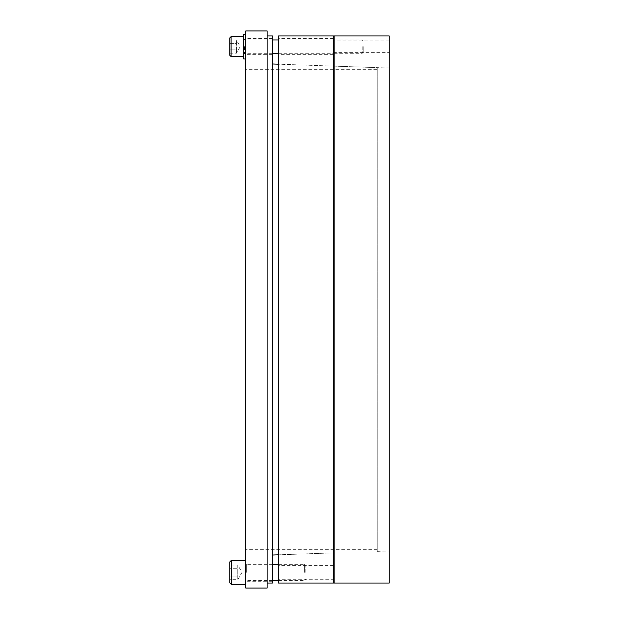 <?xml version="1.0" encoding="UTF-8"?>
<svg xmlns="http://www.w3.org/2000/svg" width="619" height="619" viewBox="0 0 619 619"><rect width="100%" height="100%" fill="white"/><g stroke="black" fill="none" stroke-linecap="round" stroke-linejoin="round"><path stroke-width="0.46" stroke-dasharray="3.1 2.32" d="M272.468 54.634L272.468 38.626L272.468 54.634L245.782 54.634L245.782 38.626L245.782 54.634M272.468 581.713L272.468 563.027L272.468 581.713L245.782 581.713L245.782 563.027L245.782 581.713M245.782 69.313L245.782 549.687L245.782 69.313L377.219 69.313L377.219 549.687L377.219 69.313M377.219 67.633L377.219 551.367L377.219 67.633L334.183 66.132L334.183 552.868L334.183 66.132L389.227 68.051L389.227 550.949L389.227 68.051M333.517 66.109L278.473 64.183L278.473 554.817L278.473 64.183L333.517 66.109L333.517 552.891L333.517 66.109M272.468 63.974L272.468 555.026L272.468 63.974M272.468 583.044L272.468 35.956M267.137 35.956L267.137 583.044L267.137 35.956M267.137 588.05L267.137 30.95M245.782 30.95L245.782 588.05M333.517 579.291L333.517 565.449L333.517 579.291L278.473 579.291L278.473 565.449L278.473 579.291M333.517 54.634L333.517 38.626L333.517 54.634L278.473 54.634L278.473 38.626L278.473 54.634M278.473 35.956L278.473 583.044M333.517 35.956L333.517 583.044M389.227 52.398L389.227 40.862L389.227 52.398L334.183 52.398L334.183 40.862L334.183 52.398M334.183 35.956L334.183 583.044M389.227 583.044L389.227 35.956M244.451 46.626L244.451 53.636L244.451 46.626M243.112 46.626L243.112 56.639L243.112 46.626M243.112 58.302L243.112 34.95M245.782 46.626L245.782 58.975L245.782 46.626M243.785 34.285L243.785 58.975M362.185 46.626L362.185 53.304L362.185 46.626M363.206 46.626L363.206 52.275L363.206 46.626M229.773 55.3L229.773 37.952M229.773 43.353L229.773 53.18L229.773 40.08L229.773 43.353L236.443 43.353L236.443 40.08L236.443 43.353L229.773 43.353M229.773 53.18L236.443 53.18L240.226 46.626L236.443 40.08L229.773 40.08M236.443 49.907L236.443 43.353L236.443 49.907L229.773 49.907L236.443 49.907L236.443 53.18L236.443 49.907M245.782 572.374L245.782 584.382L245.782 572.374M304.602 572.374L304.602 564.366L304.602 572.374M305.832 572.374L305.832 565.596L305.832 572.374M229.773 582.781L229.773 561.967M229.773 568.714L229.773 579.694L229.773 565.054L237.781 565.054L237.781 568.714L229.773 568.714L237.781 568.714L237.781 565.054L242.006 572.374L237.781 579.694L237.781 568.714L237.781 576.034L229.773 576.034L237.781 576.034L237.781 579.694L229.773 579.694M243.646 46.626L243.646 53.304L243.646 46.626M231.104 36.622L231.104 56.639M246.316 572.374L246.316 564.366L246.316 572.374M231.374 560.365L231.374 584.382M272.468 38.626L245.782 38.626M272.468 563.027L245.782 563.027M377.219 549.687L245.782 549.687M377.219 551.367L389.227 550.949M333.517 552.891L278.473 554.817L333.517 552.891M333.517 565.449L278.473 565.449M333.517 38.626L278.473 38.626M389.227 40.862L334.183 40.862M245.782 39.624L244.451 39.624L243.112 38.293M245.782 53.636L244.451 53.636L243.112 54.967M272.468 39.956L243.646 39.956L243.112 39.423M272.468 53.304L243.646 53.304L243.112 53.838M278.473 53.304L333.517 53.304M334.183 53.304L362.185 53.304L363.206 52.275M278.473 39.956L333.517 39.956M334.183 39.956L362.185 39.956L363.206 40.978M272.468 564.366L246.316 564.366L245.782 563.832M272.468 580.374L246.316 580.374L245.782 580.908M278.473 580.374L304.602 580.374L305.832 579.152M278.473 564.366L304.602 564.366L305.832 565.596"/><path stroke-width="0.93" d="M334.183 66.132L333.517 66.109M278.473 64.183L272.468 63.974M267.137 35.956L272.468 35.956L272.468 583.044L267.137 583.044M267.137 309.5L267.137 588.05L245.782 588.05L245.782 30.95L267.137 30.95L267.137 309.5M278.473 583.044L278.473 35.956L333.517 35.956L333.517 583.044L278.473 583.044M334.183 583.044L334.183 35.956L389.227 35.956L389.227 583.044L334.183 583.044M243.785 34.285L243.112 34.95L243.112 58.302L243.785 58.975L243.785 34.285L245.782 34.285M229.773 46.626L229.773 55.3L231.104 56.639L231.104 36.622L229.773 37.952L229.773 46.626M229.773 572.374L229.773 582.781L231.374 584.382L231.374 560.365L229.773 561.967L229.773 572.374M229.773 568.714L229.773 565.054M334.183 552.868L333.517 552.891M278.473 554.817L272.468 555.026M243.785 58.975L245.782 58.975M272.468 53.304L278.473 53.304M333.517 53.304L334.183 53.304M272.468 39.956L278.473 39.956M333.517 39.956L334.183 39.956M231.104 56.639L243.112 56.639M231.104 36.622L243.112 36.622M272.468 580.374L278.473 580.374M272.468 564.366L278.473 564.366M231.374 584.382L245.782 584.382M231.374 560.365L245.782 560.365"/></g></svg>
